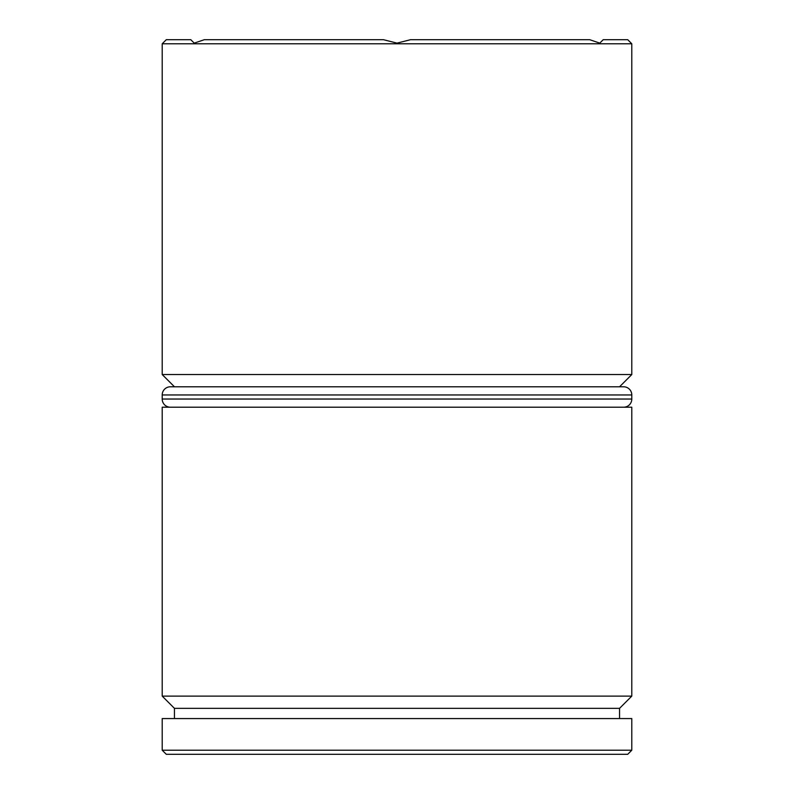 <?xml version="1.0" encoding="UTF-8"?>
<svg xmlns="http://www.w3.org/2000/svg" width="794" height="794" viewBox="0 0 794 794"><rect width="100%" height="100%" fill="white"/><g stroke="black" fill="none" stroke-linecap="round" stroke-linejoin="round"><path stroke-width="1.19" d="M162.204 696.11L174.452 708.357L619.548 708.357L631.796 696.11L162.204 696.11L631.796 696.11L631.796 407.213L162.204 407.213L162.204 696.11L162.204 407.213L631.796 407.213L631.796 696.11L619.548 708.357L174.452 708.357L174.452 718.57L174.452 708.357L162.204 696.11M162.204 374.54L174.452 386.787L162.204 374.54L631.796 374.54L162.204 374.54L162.204 43.779L631.796 43.779L627.717 39.7L603.212 39.7L599.778 43.134L589.714 39.7L410.508 39.7L397 43.134L383.492 39.7L204.286 39.7L194.222 43.134L190.788 39.7L166.283 39.7L162.204 43.779L162.204 374.54M619.548 386.787L631.796 374.54L631.796 43.779L162.204 43.779L166.283 39.7L190.788 39.7L194.222 43.134L204.286 39.7L383.492 39.7L397 43.134L410.508 39.7L589.714 39.7L599.778 43.134L603.212 39.7L627.717 39.7L631.796 43.779L631.796 374.54L619.548 386.787M162.204 750.221L166.283 754.3L627.717 754.3L631.796 750.221L162.204 750.221L631.796 750.221L631.796 718.57L162.204 718.57L162.204 750.221L162.204 718.57L631.796 718.57L631.796 750.221L627.717 754.3L166.283 754.3L162.204 750.221M619.548 718.57L619.548 708.357L619.548 718.57M623.627 386.787L170.373 386.787A8.168 8.168 0 0 0 162.204 394.955L631.796 394.955A8.168 8.168 0 0 0 623.627 386.787L170.373 386.787L623.627 386.787A8.168 8.168 0 0 1 631.796 394.955L162.204 394.955L162.204 399.045A8.168 8.168 0 0 0 170.373 407.213L623.627 407.213A8.168 8.168 0 0 0 631.796 399.045L162.204 399.045L631.796 399.045L631.796 394.955L631.796 399.045A8.168 8.168 0 0 1 623.627 407.213L170.373 407.213A8.168 8.168 0 0 1 162.204 399.045L162.204 394.955A8.168 8.168 0 0 1 170.373 386.787"/></g></svg>

